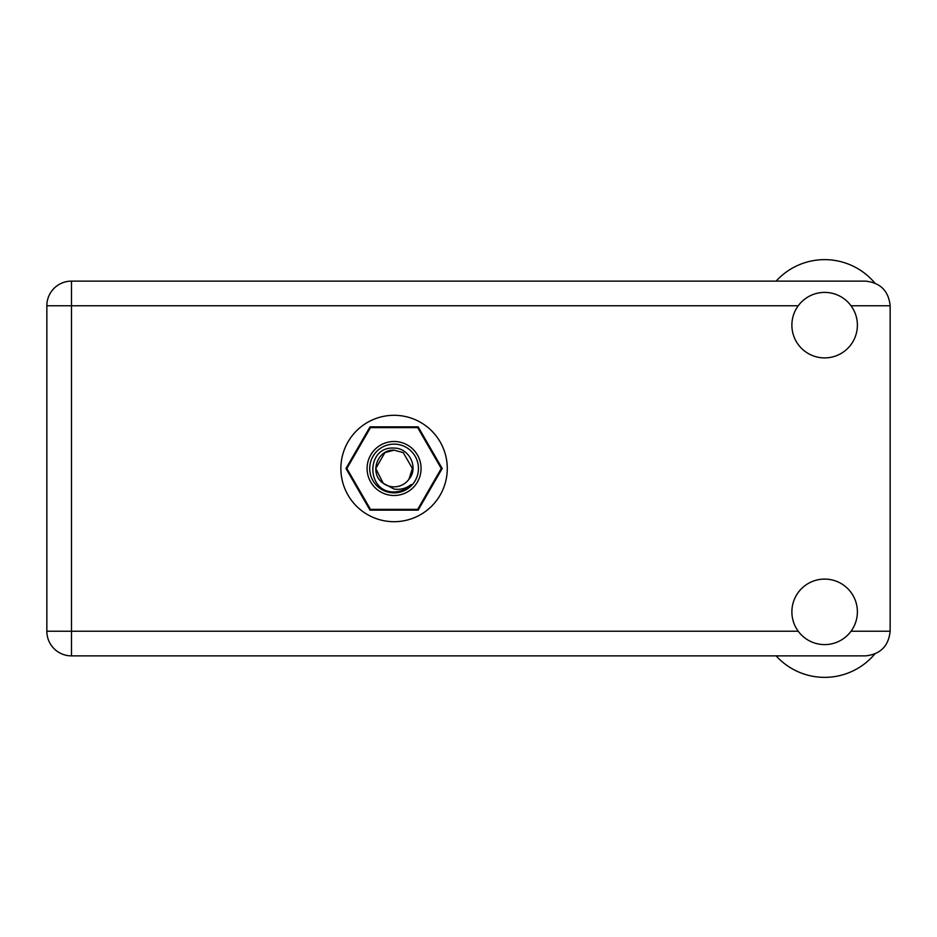 <?xml version="1.0" encoding="UTF-8"?>
<svg xmlns="http://www.w3.org/2000/svg" width="937" height="937" viewBox="0 0 937 937"><rect width="100%" height="100%" fill="white"/><g stroke="black" fill="none" stroke-linecap="round" stroke-linejoin="round"><path stroke-width="1.41" d="M442.194 468.5L418.136 426.839L370.021 426.839L345.964 468.5L370.021 510.161L418.136 510.161L442.194 468.5M776.117 281.123A65.52 65.52 0 0 1 874.713 282.904M824.63 644.597A32.76 32.76 0 0 0 857.39 611.849A32.76 32.76 0 0 0 824.63 579.089A32.76 32.76 0 0 0 791.882 611.849A32.76 32.76 0 0 0 824.63 644.597M824.63 357.911A32.76 32.76 0 0 0 857.39 325.151A32.76 32.76 0 0 0 824.63 292.403A32.76 32.76 0 0 0 791.882 325.151A32.76 32.76 0 0 0 824.63 357.911M394.079 415.302A53.198 53.198 0 0 0 340.881 468.5A53.198 53.198 0 0 0 394.079 521.698A53.198 53.198 0 0 0 447.277 468.5A53.198 53.198 0 0 0 394.079 415.302M798.23 305.767L71.481 305.767L71.481 631.233L46.85 631.233A24.631 24.631 0 0 0 71.481 655.877A24.631 24.631 0 0 1 46.85 631.233L46.85 305.767A24.631 24.631 0 0 1 71.481 281.123L865.519 281.123C880.37 282.693 888.581 290.903 890.15 305.767L890.15 631.233C888.581 646.097 880.37 654.307 865.519 655.877L71.481 655.877L71.481 631.233L798.23 631.233M874.713 654.096A65.52 65.52 0 0 1 776.117 655.877M394.079 495.497A26.997 26.997 0 0 1 367.081 468.5A26.997 26.997 0 0 1 394.079 441.503A26.997 26.997 0 0 1 421.064 468.5A26.997 26.997 0 0 1 394.079 495.497M394.079 492.874A24.374 24.374 0 0 1 369.705 468.5A24.374 24.374 0 0 1 394.079 444.126A24.374 24.374 0 0 1 418.452 468.5A24.374 24.374 0 0 1 394.079 492.874M384.908 452.618L394.079 450.158L384.908 452.618L375.737 468.5L383.186 483.258L375.737 468.5L384.908 452.618L394.079 450.158L384.908 452.618L375.737 468.5L383.186 483.258L394.079 489.055C400.392 490.016 406.084 488.493 411.156 484.511C406.623 489.173 401.106 491.632 394.606 491.902L394.079 491.89C366.062 492.745 365.524 446.164 394.079 448.085C409.129 447.898 419.05 467.61 408.965 479.217A18.342 18.342 0 0 1 383.186 483.258C368.85 473.794 377.096 449.221 394.079 450.158L403.25 452.618L412.421 468.5L408.965 479.217L412.421 468.5L403.25 452.618L394.079 450.158L403.25 452.618M383.186 483.258L375.737 468.5L384.908 452.618L394.079 450.158L403.25 452.618L412.421 468.5L408.965 479.217L412.421 468.5L403.25 452.618L394.079 450.158L403.25 452.618L412.421 468.5L408.965 479.217L412.421 468.5L403.25 452.618L394.079 450.158L384.908 452.618L375.737 468.5L383.186 483.258L375.737 468.5L384.908 452.618L392.755 450.205M417.609 427.623A47.166 47.166 0 0 1 417.715 427.682L441.245 468.441A47.166 47.166 0 0 1 441.245 468.559L417.715 509.318A47.166 47.166 0 0 1 417.609 509.377L370.548 509.377A47.166 47.166 0 0 1 370.443 509.318L346.901 468.559A47.166 47.166 0 0 1 346.901 468.441L370.443 427.682A47.166 47.166 0 0 1 370.548 427.623L417.609 427.623M851.03 631.233L890.15 631.233M890.15 305.767L851.03 305.767M46.85 305.767L71.481 305.767L71.481 281.123"/></g></svg>
